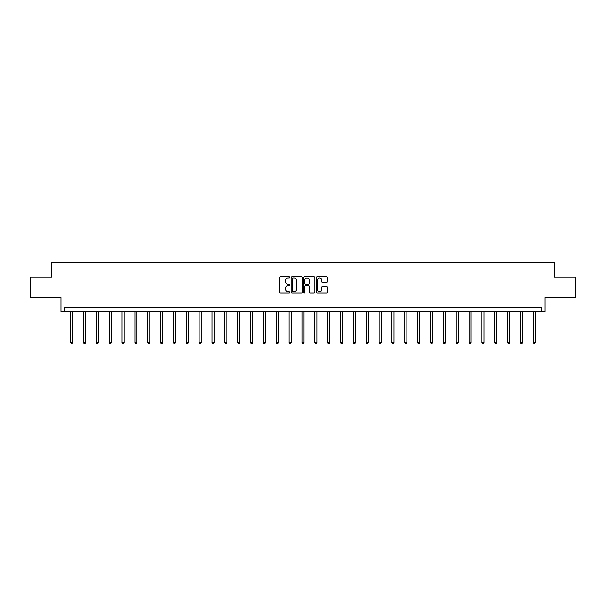 <?xml version="1.0" encoding="UTF-8"?>
<svg xmlns="http://www.w3.org/2000/svg" width="606" height="606" viewBox="0 0 606 606"><rect width="100%" height="100%" fill="white"/><g stroke="black" fill="none" stroke-linecap="round" stroke-linejoin="round"><path stroke-width="0.91" d="M289.82 277.343A0.568 0.568 0 0 0 289.251 276.783L280.661 276.783A0.811 0.811 0 0 0 279.851 277.586L279.851 292.145A0.811 0.811 0 0 0 280.661 292.956L289.251 292.956A0.568 0.568 0 0 0 289.82 292.387A0.568 0.568 0 0 0 289.251 291.819L288.138 291.819A2.591 2.591 0 0 1 285.555 289.236L285.555 288.024A2.591 2.591 0 0 1 288.138 285.434L289.251 285.434A0.568 0.568 0 0 0 289.82 284.865A0.568 0.568 0 0 0 289.251 284.297L288.138 284.297A2.591 2.591 0 0 1 285.555 281.714L285.555 280.502A2.591 2.591 0 0 1 288.138 277.912L289.251 277.912A0.568 0.568 0 0 0 289.82 277.343M30.3 277.04L30.3 297.637L60.948 297.637L60.948 311.643L545.052 311.643L545.052 297.637L575.7 297.637L575.7 277.04L554.157 277.04L554.157 262.209L51.843 262.209L51.843 277.04L30.3 277.04M326.634 282.479A0.811 0.811 0 0 0 327.445 281.669L327.445 277.586A0.811 0.811 0 0 0 326.634 276.783L317.089 276.783A0.811 0.811 0 0 0 316.279 277.586L316.279 292.145A0.811 0.811 0 0 0 317.089 292.956L326.634 292.956A0.811 0.811 0 0 0 327.445 292.145L327.445 287.214A0.811 0.811 0 0 0 326.634 286.403L322.551 286.403A0.811 0.811 0 0 0 321.741 287.214L321.741 289.66A2.166 2.166 0 0 1 319.582 291.819A2.166 2.166 0 0 1 317.415 289.66L317.415 280.078A2.166 2.166 0 0 1 319.582 277.912A2.166 2.166 0 0 1 321.741 280.078L321.741 281.669A0.811 0.811 0 0 0 322.551 282.479L326.634 282.479M541.302 311.643L541.302 307.522L64.698 307.522L64.698 311.643M302.296 277.586A0.811 0.811 0 0 0 301.485 276.783L291.94 276.783A0.811 0.811 0 0 0 291.13 277.586L291.13 292.145A0.811 0.811 0 0 0 291.94 292.956L301.485 292.956A0.811 0.811 0 0 0 302.296 292.145L302.296 277.586M304.515 276.783L314.06 276.783A0.811 0.811 0 0 1 314.87 277.586L314.87 292.145A0.811 0.811 0 0 1 314.06 292.956L309.977 292.956A0.811 0.811 0 0 1 309.166 292.145L309.166 286.244A0.811 0.811 0 0 0 308.356 285.434L305.651 285.434A0.811 0.811 0 0 0 304.841 286.244L304.841 292.387A0.568 0.568 0 0 1 304.273 292.956A0.568 0.568 0 0 1 303.704 292.387L303.704 277.586A0.811 0.811 0 0 1 304.515 276.783M292.834 277.912A0.568 0.568 0 0 0 292.266 278.48L292.266 291.259A0.568 0.568 0 0 0 292.834 291.819L294.001 291.819A2.591 2.591 0 0 0 296.592 289.236L296.592 280.502A2.591 2.591 0 0 0 294.001 277.912L292.834 277.912M309.166 280.116A2.166 2.166 0 0 0 307 277.949A2.166 2.166 0 0 0 304.841 280.116L304.841 283.494A0.811 0.811 0 0 0 305.651 284.297L308.356 284.297A0.811 0.811 0 0 0 309.166 283.494L309.166 280.116M70.629 311.643L70.629 342.716L72.69 342.716L72.69 311.643M72.69 342.716L72.069 343.791L71.243 343.791L70.629 342.716M83.484 311.643L83.484 342.716L85.537 342.716L85.537 311.643M85.537 342.716L84.923 343.791L84.098 343.791L83.484 342.716M96.331 311.643L96.331 342.716L98.392 342.716L98.392 311.643M98.392 342.716L97.778 343.791L96.952 343.791L96.331 342.716M109.186 311.643L109.186 342.716L111.246 342.716L111.246 311.643M111.246 342.716L110.625 343.791L109.8 343.791L109.186 342.716M122.041 311.643L122.041 342.716L124.094 342.716L124.094 311.643M124.094 342.716L123.48 343.791L122.654 343.791L122.041 342.716M134.888 311.643L134.888 342.716L136.948 342.716L136.948 311.643M136.948 342.716L136.335 343.791L135.509 343.791L134.888 342.716M147.743 311.643L147.743 342.716L149.803 342.716L149.803 311.643M149.803 342.716L149.182 343.791L148.356 343.791L147.743 342.716M160.598 311.643L160.598 342.716L162.658 342.716L162.658 311.643M162.658 342.716L162.037 343.791L161.211 343.791L160.598 342.716M173.445 311.643L173.445 342.716L175.505 342.716L175.505 311.643M175.505 342.716L174.892 343.791L174.066 343.791L173.445 342.716M186.3 311.643L186.3 342.716L188.36 342.716L188.36 311.643M188.36 342.716L187.739 343.791L186.921 343.791L186.3 342.716M199.154 311.643L199.154 342.716L201.215 342.716L201.215 311.643M201.215 342.716L200.594 343.791L199.768 343.791L199.154 342.716M212.002 311.643L212.002 342.716L214.062 342.716L214.062 311.643M214.062 342.716L213.448 343.791L212.623 343.791L212.002 342.716M224.856 311.643L224.856 342.716L226.917 342.716L226.917 311.643M226.917 342.716L226.296 343.791L225.477 343.791L224.856 342.716M237.711 311.643L237.711 342.716L239.771 342.716L239.771 311.643M239.771 342.716L239.15 343.791L238.325 343.791L237.711 342.716M250.558 311.643L250.558 342.716L252.619 342.716L252.619 311.643M252.619 342.716L252.005 343.791L251.179 343.791L250.558 342.716M263.413 311.643L263.413 342.716L265.473 342.716L265.473 311.643M265.473 342.716L264.852 343.791L264.034 343.791L263.413 342.716M276.268 311.643L276.268 342.716L278.328 342.716L278.328 311.643M278.328 342.716L277.707 343.791L276.881 343.791L276.268 342.716M289.115 311.643L289.115 342.716L291.175 342.716L291.175 311.643M291.175 342.716L290.562 343.791L289.736 343.791L289.115 342.716M301.97 311.643L301.97 342.716L304.03 342.716L304.03 311.643M304.03 342.716L303.409 343.791L302.591 343.791L301.97 342.716M314.825 311.643L314.825 342.716L316.885 342.716L316.885 311.643M316.885 342.716L316.264 343.791L315.438 343.791L314.825 342.716M327.672 311.643L327.672 342.716L329.732 342.716L329.732 311.643M329.732 342.716L329.119 343.791L328.293 343.791L327.672 342.716M340.527 311.643L340.527 342.716L342.587 342.716L342.587 311.643M342.587 342.716L341.966 343.791L341.148 343.791L340.527 342.716M353.381 311.643L353.381 342.716L355.442 342.716L355.442 311.643M355.442 342.716L354.821 343.791L353.995 343.791L353.381 342.716M366.229 311.643L366.229 342.716L368.289 342.716L368.289 311.643M368.289 342.716L367.675 343.791L366.85 343.791L366.229 342.716M379.083 311.643L379.083 342.716L381.144 342.716L381.144 311.643M381.144 342.716L380.523 343.791L379.704 343.791L379.083 342.716M391.938 311.643L391.938 342.716L393.998 342.716L393.998 311.643M393.998 342.716L393.377 343.791L392.552 343.791L391.938 342.716M404.785 311.643L404.785 342.716L406.846 342.716L406.846 311.643M406.846 342.716L406.232 343.791L405.406 343.791L404.785 342.716M417.64 311.643L417.64 342.716L419.7 342.716L419.7 311.643M419.7 342.716L419.079 343.791L418.261 343.791L417.64 342.716M430.495 311.643L430.495 342.716L432.555 342.716L432.555 311.643M432.555 342.716L431.934 343.791L431.108 343.791L430.495 342.716M443.342 311.643L443.342 342.716L445.402 342.716L445.402 311.643M445.402 342.716L444.789 343.791L443.963 343.791L443.342 342.716M456.197 311.643L456.197 342.716L458.257 342.716L458.257 311.643M458.257 342.716L457.644 343.791L456.818 343.791L456.197 342.716M469.052 311.643L469.052 342.716L471.112 342.716L471.112 311.643M471.112 342.716L470.491 343.791L469.665 343.791L469.052 342.716M481.906 311.643L481.906 342.716L483.959 342.716L483.959 311.643M483.959 342.716L483.346 343.791L482.52 343.791L481.906 342.716M494.754 311.643L494.754 342.716L496.814 342.716L496.814 311.643M496.814 342.716L496.2 343.791L495.375 343.791L494.754 342.716M507.608 311.643L507.608 342.716L509.669 342.716L509.669 311.643M509.669 342.716L509.048 343.791L508.222 343.791L507.608 342.716M520.463 311.643L520.463 342.716L522.516 342.716L522.516 311.643M522.516 342.716L521.902 343.791L521.077 343.791L520.463 342.716M533.31 311.643L533.31 342.716L535.371 342.716L535.371 311.643M535.371 342.716L534.757 343.791L533.931 343.791L533.31 342.716"/></g></svg>
